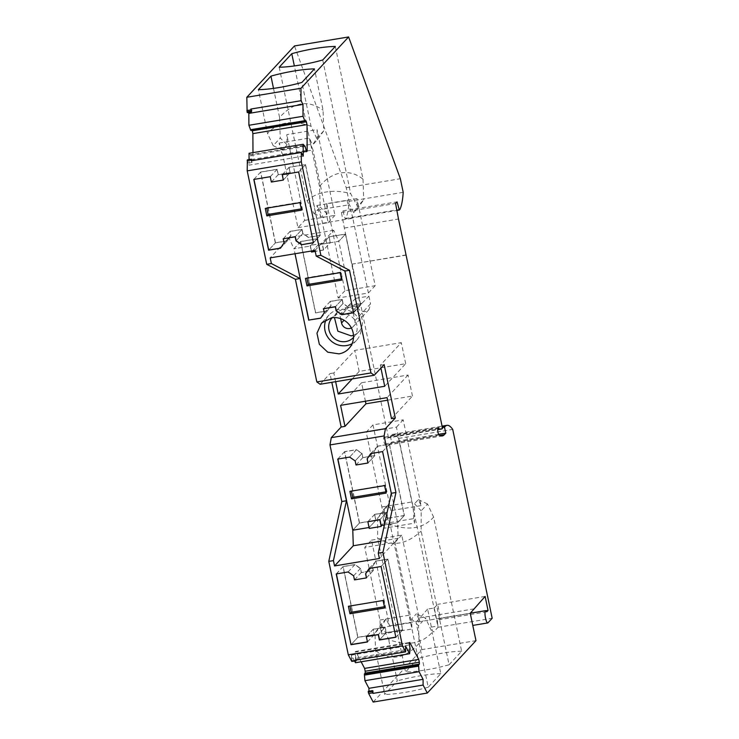 <?xml version="1.0" encoding="UTF-8"?>
<svg xmlns="http://www.w3.org/2000/svg" width="739" height="739" viewBox="0 0 739 739"><rect width="100%" height="100%" fill="white"/><g stroke="black" fill="none" stroke-linecap="round" stroke-linejoin="round"><path stroke-width="0.55" stroke-dasharray="3.69 2.77" d="M402.746 629.822L386.303 632.556L385.185 627.217L373.232 629.203L374.35 634.542L357.907 637.277L343.127 566.517L354.988 564.55L360.521 568.383L361.38 572.466L373.334 570.471L372.484 566.397L376.096 561.04L387.966 559.063L402.746 629.822L395.975 637.11L381.195 566.351L387.966 559.063M353.621 575.82L360.392 568.531L361.242 572.605L373.195 570.619L372.345 566.536L365.713 573.686L372.484 566.397M381.195 566.351L369.232 568.467M369.334 568.328L376.096 561.04M360.521 568.383L353.759 575.672L354.609 579.755L366.572 577.759L373.334 570.471M354.609 579.755L361.38 572.466M353.759 575.672L348.226 571.829L354.988 564.55M367.449 641.979L374.211 634.69L357.768 637.424L351.136 644.565L357.907 637.277M336.384 573.926L343.127 566.517M367.422 641.858L374.35 634.542M367.579 641.831L366.461 636.491L373.232 629.203M386.303 632.556L379.541 639.845L386.164 632.704L385.056 627.365L378.423 634.505L385.185 627.217M384.649 607.994L385.102 606.627L384.382 606.747M383.079 600.493L348.383 606.266M383.707 599.957L385.102 606.627M348.226 571.829L336.356 573.806M320.329 235.307L308.459 237.284L302.925 233.45L302.075 229.367L290.113 231.353L290.972 235.436L287.351 240.794L275.49 242.762L260.701 172.011L277.143 169.277L278.261 174.616L290.215 172.63L289.106 167.282L305.549 164.557L320.329 235.307L313.401 242.623M282.363 174.69L298.778 171.836L305.549 164.557M298.778 171.836L313.558 242.595M253.967 179.411L270.382 176.566L271.499 181.905L283.453 179.91L290.215 172.63M282.335 174.57L289.106 167.282M270.382 176.566L277.143 169.277M271.499 181.905L278.261 174.616M284.062 242.872L290.833 235.584L287.222 240.942L275.351 242.909L268.719 250.05L275.49 242.762M253.939 179.291L260.701 172.011M290.113 231.353L283.351 238.642L284.201 242.725L280.589 248.082L287.351 240.794M284.201 242.725L290.972 235.436M282.206 174.718L288.967 167.43L305.41 164.695L320.19 235.455L308.329 237.431L302.787 233.589L296.163 240.738L302.925 233.45M302.787 233.589L301.937 229.515L295.304 236.656L302.075 229.367M301.53 210.144L301.983 208.777L300.588 202.107L299.969 202.652M265.273 208.416L266.797 208.158M266.714 207.733L300.588 202.107M301.983 208.777L301.272 208.897M360.484 305.318L348.614 307.285L343.081 303.452L342.231 299.369L330.268 301.364L331.118 305.438L327.506 310.796L315.645 312.773L300.745 241.477L317.188 238.743L318.417 244.618L330.37 242.632L329.141 236.748L345.584 234.023L360.484 305.318L353.713 312.606L338.822 241.311L345.584 234.023M315.026 250.419L333.714 230.3L338.822 241.311L322.38 244.036L323.608 249.921L330.37 242.632M317.188 238.743L310.417 246.032L310.121 245.376L322.075 243.39L323.47 250.068L330.241 242.78L329.012 236.896L345.455 234.161L338.822 241.311L322.38 244.036L329.141 236.748M323.608 249.921L311.646 251.907L318.417 244.618M320.606 318.232L327.368 310.943L315.507 312.92L300.607 241.616L317.049 238.882L310.417 246.032L293.983 248.766L310.417 246.032L311.646 251.907M300.745 241.477L293.983 248.766L295.018 253.745M320.698 318.093L327.506 310.796M353.584 312.754L360.346 305.466L348.475 307.433L341.852 314.574L348.614 307.285M320.744 318.084L324.356 312.726L331.118 305.438M330.268 301.364L323.506 308.653L324.356 312.726M305.429 278.418L306.953 278.169M341.686 280.146L342.139 278.788L340.744 272.109L340.116 272.654M341.427 278.908L342.139 278.788M340.744 272.109L306.87 277.744M348.475 307.433L342.942 303.6L336.31 310.74L343.081 303.452M342.942 303.6L342.092 299.517L335.46 306.657L342.231 299.369M404.381 515.462L387.938 518.196L386.709 512.312L374.756 514.307L375.985 520.182L359.542 522.916L344.651 451.621L356.512 449.645L362.045 453.478L362.904 457.561L374.858 455.575L374.008 451.492L377.62 446.134L389.49 444.167L404.381 515.462L397.619 522.75L382.719 451.455L389.49 444.167M349.612 457.081L356.383 449.792L361.916 453.626L362.766 457.709L374.719 455.723L373.869 451.64L367.237 458.78L374.008 451.492M370.766 453.561L377.62 446.134M362.904 457.561L356.133 464.849L368.096 462.863L374.858 455.575M356.133 464.849L355.283 460.767L362.045 453.478M337.908 459.03L349.75 456.933L356.512 449.645M349.75 456.933L355.283 460.767M374.756 514.307L367.985 521.586L369.214 527.47L375.846 520.33L359.403 523.064L352.78 530.205L359.542 522.916M337.88 458.91L344.651 451.621M369.251 528.413L369.214 527.47L375.985 520.182M373.869 451.64L377.481 446.282L389.351 444.305L404.242 515.61L387.809 518.344L381.176 525.484L387.938 518.196M387.809 518.344L386.58 512.46L379.948 519.6L386.709 512.312M404.242 515.61L397.619 522.75L384.409 524.949L397.619 522.75L398.127 538.306L380.881 541.17M386.174 493.089L386.626 491.731L385.231 485.052L351.441 491.112M385.906 491.851L386.626 491.731M349.916 491.361L351.348 490.687M385.231 485.052L384.603 485.597M370.858 453.423L382.719 451.455M486.798 611.809L439.299 619.698A6.226 1.441 80.6 0 0 438.209 618.543A6.226 1.441 80.6 0 0 437.968 618.672A6.226 1.441 80.6 0 0 438.005 625.998L434.246 607.975L427.604 609.075L431.364 627.097C432.204 630.672 433.026 632.233 433.839 631.799L438.033 627.282L398.58 438.421A48.451 11.196 80.6 0 0 392.899 434.329A48.451 11.196 80.6 0 0 391.079 435.391L390.321 436.204L442.384 427.548M390.321 436.204L391.688 442.098L390.229 443.668L439.77 435.437M438.596 434.301L391.688 442.098M398.58 438.421L452.721 429.424M427.604 609.075L416.103 622.266L470.244 613.268M419.346 617.97L473.487 608.964M434.246 607.975L437.627 604.326L440.555 618.349L486.086 610.774M485.126 596.428L437.627 604.326M440.555 618.349L439.299 619.698M438.033 627.282L492.174 618.275M442.559 428.389L388.418 437.396A50.529 11.667 80.6 0 1 386.94 438.107A50.529 11.667 80.6 0 1 384.169 437.285A3.464 0.804 80.6 0 0 383.975 437.229A3.464 0.804 80.6 0 0 383.846 437.303A3.464 0.804 80.6 0 0 383.744 440.693A3.464 0.804 80.6 0 0 384.927 444L388.077 444.933L390.229 443.668M399.956 209.386L345.815 218.384A65.753 15.186 -99.4 0 0 349.048 201.331L346.212 187.734L294.464 45.947M403.189 192.334L349.048 201.331M359.403 523.064L344.513 451.76L356.383 449.792M337.741 459.048L344.513 451.76M348.087 571.977L354.849 564.688L360.392 568.531M336.217 573.954L342.988 566.665L354.849 564.688M354.48 579.893L361.242 572.605M366.572 577.759L373.195 570.619M369.195 568.467L375.957 561.178L387.827 559.211L402.607 629.97L386.164 632.704M372.345 566.536L375.957 561.178M381.065 566.499L387.827 559.211M395.845 637.258L402.607 629.97M366.461 636.491L373.093 629.351L374.211 634.69M385.056 627.365L373.093 629.351M357.768 637.424L342.988 566.665M352.161 661.488L352.152 660.712L356.143 660.047L355.45 657.599L355.468 660.195M322.731 59.988L350.656 193.664L357.574 206.449L363.708 199.835L357.325 208.841L356.983 198.615L326.758 203.641L327.1 213.867L323.497 217.737L316.874 205.488L317.816 210.005L348.041 204.98L347.099 200.463L353.722 212.712L357.325 208.841M279.213 67.221L307.138 200.897L314.057 213.682L320.19 207.068L319.516 186.459C325.622 178.958 332.772 174.432 340.947 172.889C349.141 171.707 356.503 173.822 363.025 179.226L335.294 46.455M363.025 179.226L363.708 199.835M307.138 200.897C311.655 196.398 317.955 193.433 326.047 192.001C334.222 190.736 342.425 191.281 350.656 193.664M319.516 186.459L294.344 65.937M323.765 130.831L317.373 139.837L312.579 145.001L316.698 138.442L323.765 130.831L323.082 110.222L314.454 68.903M316.698 138.442L311.045 126.267L301.891 82.435M311.045 126.267C292.339 119.607 277.836 122.018 267.536 133.5L258.373 89.668M273.504 88.384L279.573 117.455C293.642 101.908 308.145 99.497 323.082 110.222M317.373 139.837L317.04 129.611L286.815 134.637L287.148 144.862L280.247 138.064L279.573 117.455M282.788 155.014L280.441 149.37L310.666 144.345L313.013 149.989L282.788 155.014L297.965 227.667L304.727 220.379L286.815 134.637M304.727 220.379L334.952 215.354L317.04 129.611M287.148 144.862L282.353 150.026L279.13 143.07L280.441 149.37M282.353 150.026L273.181 145.675L280.247 138.064M368.955 691.224L372.936 690.799M368.955 691.464L368.281 691.334M247.389 112.651L247.768 111.377L251.75 110.721M303.239 156.16L249.098 165.157L248.027 163.134L252.017 162.478L251.759 160.705M248.027 163.134L247.63 160.381L251.611 159.716M247.63 160.381L247.371 159.883M251.14 160.806L252.017 162.478M345.455 234.161L360.346 305.466M329.012 236.896L322.38 244.036L322.075 243.39M333.714 230.3L288.875 237.755L270.188 257.874M300.607 241.616L293.983 248.766L288.875 237.755M324.218 312.874L330.989 305.586L327.368 310.943M323.506 308.653L330.13 301.503L330.989 305.586M342.092 299.517L330.13 301.503M352.05 343.746A18.687 17.902 -137.1 0 0 356.614 340.245A18.687 17.902 -137.1 0 0 356.9 316.329A18.687 17.902 -137.1 0 0 339.155 309.502A18.687 17.902 -137.1 0 0 329.224 314.814A18.687 17.902 -137.1 0 0 326.065 319.627M353.51 337.483A14.531 13.921 -137.1 0 0 353.565 337.418A14.531 13.921 -137.1 0 0 355.247 320.938A14.531 13.921 -137.1 0 0 339.986 313.512A14.531 13.921 -137.1 0 0 332.264 317.641A14.531 13.921 -137.1 0 0 332.208 317.705M353.482 335.257A14.531 13.921 -137.1 0 0 358.849 331.728A14.531 13.921 -137.1 0 0 360.521 315.248A14.531 13.921 -137.1 0 0 345.27 307.821L337.547 311.96L334.434 317.567M351.376 327.95A6.919 6.633 -137.1 0 0 354.84 320.735L353.094 312.394L339.811 314.602L340.651 318.648M353.094 312.394L368.927 296.154L355.644 298.362L357.251 306.038C358.489 310.029 361.168 311.886 365.288 311.609L368.964 309.641L370.535 303.831L354.84 320.735M355.644 298.362L339.811 314.602M348.328 305.429L361.611 303.221M368.927 296.154L370.535 303.831M449.072 664.767L461.635 651.235L433.617 517.124L427.521 503.989L421.165 510.843L421.147 531.092L449.072 664.767A38.761 6.623 168.2 0 1 405.563 672L377.638 538.325C392.132 546.962 406.635 544.551 421.147 531.092M382.054 625.37L388.649 639.595C407.365 646.255 421.867 643.845 432.167 632.362L425.562 618.127L416.39 613.786L419.669 620.843L389.444 625.868L386.164 618.811L382.054 625.37L374.987 632.972L375.56 650.616L384.723 694.448L397.286 680.915L388.649 639.595M384.298 508.783L388.123 504.663L384.012 511.222L377.647 518.076L384.298 508.783L384.289 528.191L414.514 523.166L414.524 503.758L421.165 510.843M377.647 518.076L377.638 538.325M388.123 504.663L390.894 510.631L372.983 424.888L403.208 419.863L421.119 505.605L418.348 499.638L414.524 503.758M418.348 499.638L427.521 503.989M386.164 618.811L381.37 623.975L374.987 632.972M372.983 424.888L366.221 432.176L381.832 506.945A18.687 4.314 -99.4 0 1 383.338 523.674L413.563 518.649L414.514 523.166M413.563 518.649C413.849 513.864 413.35 508.284 412.057 501.92L396.446 427.151L366.221 432.176M384.289 528.191L383.338 523.674M381.37 623.975L381.703 634.044L380.382 627.753L379.938 620.058L364.761 547.414L371.523 540.126L389.444 625.868M381.703 634.044L411.928 629.018L411.595 618.949L416.39 613.786M411.595 618.949L418.496 625.739L425.562 618.127M379.938 620.058L410.163 615.033L410.607 622.728L380.382 627.753M410.607 622.728L411.928 629.018M410.163 615.033L394.986 542.389L364.761 547.414M371.523 540.126L401.748 535.101L419.669 620.843M394.986 542.389L401.748 535.101M326.758 203.641L344.956 290.713L375.181 285.688L356.983 198.615M322.564 223.243L352.789 218.217L368.41 292.977L338.185 298.002L322.564 223.243C321.206 216.952 319.627 212.536 317.816 210.005M352.789 218.217A18.687 4.314 80.6 0 0 348.041 204.98M316.874 205.488L347.099 200.463M344.956 290.713L338.185 298.002M368.41 292.977L375.181 285.688M396.446 427.151L403.208 419.863M421.119 505.605L390.894 510.631M375.56 650.616C390.497 661.34 405 658.929 419.078 643.383L418.496 625.739M384.012 511.222L390.109 524.357C408.824 531.018 423.327 528.607 433.617 517.124M419.078 643.383L428.232 687.215L440.795 673.682L432.167 632.362M440.795 673.682A38.761 6.623 -11.8 0 0 397.286 680.915M428.232 687.215A38.761 6.623 168.2 0 1 384.723 694.448M461.635 651.235A38.761 6.623 -11.8 0 0 418.126 658.467L405.563 672M418.126 658.467L390.109 524.357M355.145 460.914L361.916 453.626M356.004 464.997L362.766 457.709M368.096 462.863L374.719 455.723M370.719 453.57L377.481 446.282M382.59 451.594L389.351 444.305M391.485 418.653L412.454 396.058L387.624 400.187M412.454 396.058L408.067 375.024L361.565 382.756L365.417 401.222M361.565 382.756L340.587 405.351M408.067 375.024L387.088 397.619M352.226 378.913L359.191 371.412L405.693 363.68L384.714 386.275M335.645 381.675L333.825 372.973L354.803 350.388L401.295 342.656L380.326 365.242L380.918 368.087M359.191 371.412L354.803 350.388M405.693 363.68L401.295 342.656M361.75 303.886L348.466 306.103M311.516 252.054L318.278 244.766L330.241 242.78M323.47 250.068L315.239 251.436M310.121 245.376L311.304 251.038M317.049 238.882L318.278 244.766M253.8 179.438L260.571 172.15L277.014 169.416L278.123 174.764L290.085 172.769L288.967 167.43M275.351 242.909L260.571 172.15M270.243 176.704L277.014 169.416M271.361 182.043L278.123 174.764M283.453 179.91L290.085 172.769M298.639 171.984L305.41 164.695M313.428 242.743L320.19 235.455M283.351 238.642L289.984 231.501L290.833 235.584M301.937 229.515L289.984 231.501M280.451 248.23L287.222 240.942M297.965 227.667L328.19 222.642L313.013 149.989M279.13 143.07L309.355 138.045L312.579 145.001M310.666 144.345L309.355 138.045M328.19 222.642L334.952 215.354M386.58 512.46L374.618 514.446L375.846 520.33M367.985 521.586L374.618 514.446M273.181 145.675L267.536 133.5M327.1 213.867L320.19 207.068M314.057 213.682L323.497 217.737M353.722 212.712L357.574 206.449M352.152 660.712L351.468 658.264L355.45 657.599M398.127 538.306L379.384 558.49M249.071 159.596L249.098 165.157M305.946 150.488L251.805 159.485L250.586 154.737L304.717 145.74M250.586 154.737L249.034 153.287M250.974 155.476L305.115 146.479M306.583 151.689L252.442 160.686L251.805 159.485M306.325 151.209L253.015 160.067L252.442 160.686M252.978 152.631L253.015 160.067M305.798 120.586L251.657 129.584L252.017 130.267M250.844 130.461L251.657 129.584M247.768 111.377L248.35 112.485M346.212 187.734L400.344 178.727M405.988 254.927L351.903 264.165L344.346 228.028L341.427 212.472L342.924 210.874L345.205 219.04L396.88 210.449M345.205 219.04L345.815 218.384M342.924 210.874L397.055 201.867M341.427 212.472L395.568 203.474M344.346 228.028L398.487 219.021M351.903 264.165L406.034 255.167M388.418 437.396L352.17 263.878M472.775 625.425L487.98 622.792M373.177 702.05L421.821 649.646L475.962 640.648M421.821 649.646L416.103 622.266M409.803 642.44L355.662 651.438L361.122 661.784M409.23 643.05L355.089 652.057L355.662 651.438M409.24 644.925L355.099 653.923L355.089 652.057M355.468 662.726L355.939 657.941L410.08 648.934M355.939 657.941L355.099 653.923M355.949 659.086L410.09 650.089M405.591 646.108L351.45 655.105L354.6 661.082M351.468 658.264L351.45 655.105M333.825 372.973L330 373.611L331.82 382.312M384.141 364.613L380.326 365.242M320.126 384.252L330 373.611M391.079 435.391L442.245 426.883M384.927 444L439.068 434.994M384.169 437.285L437.959 428.343M431.364 627.097L438.005 625.998M357.251 306.038L344.069 320.236M381.832 506.945L412.057 501.92M392.899 434.329L442.088 426.154M383.975 437.229L438.116 428.223M329.224 314.814L321.511 323.119M356.614 340.245L348.9 348.549M358.849 331.728L353.565 337.418M337.538 311.95L332.264 317.641M368.964 309.641L353.27 326.555M386.94 438.107L437.719 429.664M438.209 618.543L470.29 613.204M388.077 444.933L442.218 435.936"/><path stroke-width="1.11" d="M369.232 568.467L365.713 573.686L366.433 577.907L354.48 579.893L353.621 575.82L348.087 571.977L336.217 573.954L351.007 644.713L367.449 641.979L366.332 636.639L378.285 634.653L379.403 639.992L395.845 637.258L381.065 566.499L369.195 568.467L365.583 573.824L366.433 577.907M351.007 644.713L336.384 573.926M351.136 644.565L367.422 641.858M366.332 636.639L378.423 634.505L379.541 639.845L395.818 637.138M349.953 613.758L348.383 606.266L383.079 600.493L384.649 607.994L349.953 613.758L351.219 612.261L384.382 606.747M351.219 612.261L349.916 606.008M282.363 174.69L283.314 180.057L282.206 174.718L298.639 171.984L313.428 242.743L301.558 244.72L313.401 242.623M253.967 179.411L268.719 250.05L280.543 248.092M301.558 244.72L296.025 240.877L295.175 236.803L283.213 238.789L295.304 236.656L296.163 240.738L301.697 244.572M299.969 202.652L301.53 210.144L266.834 215.908L265.273 208.416L299.969 202.652M266.834 215.908L268.109 214.412L266.797 208.158M301.272 208.897L268.109 214.412M295.018 253.745L308.874 320.061L320.698 318.093M308.874 320.061L320.606 318.232L324.218 312.874L323.506 308.653L335.46 306.657L336.31 310.74L341.852 314.574L353.556 312.634M306.99 285.919L305.429 278.418L340.116 272.654L341.686 280.146L306.99 285.919L308.265 284.413L341.427 278.908M306.953 278.169L308.265 284.413M348.309 654.828L402.45 645.831L405.619 651.863L355.468 660.195L355.755 660.749L351.773 661.414L348.309 654.828L328.781 561.372L341.806 501.513L346.452 500.737L337.741 459.048L349.612 457.081L355.145 460.914L356.004 464.997L367.957 463.011L367.237 458.78L370.766 453.561M380.881 541.17L353.288 545.761L352.78 530.205L369.057 527.498L352.78 530.205L337.908 459.03M381.204 526.427L381.176 525.484L384.409 524.949L381.176 525.484L379.948 519.6L367.856 521.734L369.251 528.413L381.204 526.427L379.809 519.748L367.856 521.734M351.441 491.112L352.743 497.356L385.906 491.851M352.743 497.356L351.478 498.853L386.174 493.089L384.603 485.597L349.916 491.361L351.478 498.853M442.384 427.548L444.462 427.207L445.829 433.1L438.596 434.301M445.829 433.1L444.37 434.671A57.448 13.274 80.6 0 1 442.218 435.936A57.448 13.274 80.6 0 1 439.068 434.994A3.464 0.804 80.6 0 1 437.885 431.687A3.464 0.804 80.6 0 1 437.987 428.297A3.464 0.804 80.6 0 1 438.116 428.223A3.464 0.804 80.6 0 1 438.31 428.278A50.529 11.667 80.6 0 0 441.081 429.11A50.529 11.667 80.6 0 0 442.559 428.389L398.487 219.021L395.568 203.474L397.055 201.867L399.346 210.042L399.956 209.386C401.656 205.664 402.737 199.973 403.189 192.334L400.344 178.727L348.605 36.95L294.464 45.947L246.826 97.271L247.122 112.152L247.389 112.651L251.371 111.986L251.75 110.721L250.872 109.049L250.881 109.908L246.891 110.573M405.619 651.863L405.591 646.108L409.6 653.729L410.08 648.934L409.23 643.05L409.803 642.44L418.745 659.41L419.336 662.236L419.346 664.112L418.533 664.989L419.068 671.696L423.077 679.317L423.105 685.062L372.955 693.404L372.659 692.849L368.678 693.515L373.177 702.05L427.308 693.053L475.962 640.648L470.244 613.268L485.126 596.428L488.054 610.451L486.798 611.809A6.226 1.441 80.6 0 0 485.699 610.645A6.226 1.441 80.6 0 0 485.468 610.784A6.226 1.441 80.6 0 0 485.403 617.564A6.226 1.441 80.6 0 0 487.749 622.931A6.226 1.441 80.6 0 0 487.98 622.792L492.174 618.275L452.721 429.424A48.451 11.196 80.6 0 0 447.03 425.331A48.451 11.196 80.6 0 0 445.22 426.394L444.462 427.207M348.605 36.95L300.967 88.264L301.032 100.707L302.972 104.402L303.036 116.272L304.985 121.464L305.798 120.586L306.426 121.787L307.018 124.614L307.156 151.07L306.583 151.689L305.115 146.479L303.175 144.281L303.239 156.16L301.29 152.465L301.336 161.869L320.865 255.324L349.519 270.289L370.96 372.936L374.267 375.255L384.141 364.613L395.3 418.015L385.425 428.657L384.123 435.927L395.947 492.507L382.922 552.375L402.45 645.831M427.308 693.053L423.105 685.062M367.957 463.011L367.107 458.928L370.719 453.57L382.59 451.594L391.291 493.282L378.276 553.151L382.922 552.375M391.291 493.282L395.947 492.507M378.276 553.151L379.384 558.49L334.545 565.945L333.437 560.605L328.781 561.372M486.086 610.774L488.054 610.451M300.967 88.264L246.826 97.271M322.731 59.988L335.294 46.455A38.761 6.623 -11.8 0 0 314.971 48.525A38.761 6.623 -11.8 0 0 291.785 53.688L279.213 67.221A38.761 6.623 -11.8 0 0 299.544 65.143A38.761 6.623 -11.8 0 0 322.731 59.988M270.945 76.135L258.373 89.668A38.761 6.623 -11.8 0 0 301.891 82.435L314.454 68.903A38.761 6.623 -11.8 0 0 270.945 76.135L273.504 88.384M346.452 500.737L333.437 560.605M353.288 545.761L334.545 565.945M355.755 660.749L356.143 660.084M294.344 65.937L291.785 53.688M251.759 160.705L251.352 159.218L247.371 159.883L247.205 170.866L266.724 264.322L295.378 279.296L300.034 278.52L271.379 263.546L270.188 257.874L315.026 250.419L316.218 256.091L320.865 255.324M266.724 264.322L271.379 263.546M368.281 692.11L368.281 691.334L372.262 690.669L372.271 691.445L368.281 692.11L368.678 693.515M372.955 693.404L372.936 690.799L372.262 690.669M250.881 109.908L251.112 111.487L247.122 112.152M251.112 111.487L251.371 111.986M247.149 160.603L251.131 159.947L251.352 159.218M301.29 152.465L251.14 160.806L251.131 159.947M323.368 308.791L335.321 306.805L336.18 310.888L341.714 314.722L353.584 312.754L344.873 271.065L316.218 256.091M331.442 317.816L321.511 323.128L316.966 333.224L319.35 344.309L327.746 352.18L338.97 353.861A18.687 17.902 -137.1 0 0 348.9 348.549A18.687 17.902 -137.1 0 0 351.062 327.359A18.687 17.902 -137.1 0 0 331.442 317.816M326.065 319.627A18.687 17.902 -137.1 0 0 328.744 338.49A18.687 17.902 -137.1 0 0 346.683 345.547A18.687 17.902 -137.1 0 0 352.05 343.746M332.208 317.705A14.531 13.921 -137.1 0 0 330.61 334.157A14.531 13.921 -137.1 0 0 345.843 341.547A14.531 13.921 -137.1 0 0 353.51 337.483M334.434 317.567L337.843 331.155L351.127 335.857A14.531 13.921 -137.1 0 0 353.482 335.257M344.069 320.236L341.547 322.952A6.919 6.633 -137.1 0 0 351.376 327.95M341.547 322.952L340.651 318.648M387.624 400.187L365.953 403.79L365.417 401.222M365.953 403.79L344.984 426.375L340.587 405.351L387.088 397.619L391.485 418.653L395.3 418.015M380.918 368.087L384.714 386.275L338.213 394.007L335.645 381.675M352.226 378.913L338.213 394.007M315.239 251.436L311.516 252.054L311.304 251.038M283.213 238.789L284.062 242.872L280.451 248.23L268.59 250.198L253.8 179.438L270.243 176.704L271.361 182.043L283.314 180.057M308.736 320.209L300.034 278.52M356.143 660.823L351.773 661.414M372.271 691.445L372.659 692.849M249.071 159.596L249.034 153.287L303.175 144.281M307.156 151.07L306.325 151.209M307.018 124.614L252.877 133.62L252.978 152.631M306.426 121.787L252.285 130.785L252.877 133.62M252.017 130.267L252.285 130.785M302.972 104.402L248.831 113.4L248.895 125.279L250.844 130.461L304.985 121.464M250.456 129.722L304.597 120.725M248.895 125.279L303.036 116.272M301.032 100.707L250.872 109.049M248.35 112.485L248.831 113.4M396.88 210.449L399.346 210.042M423.077 679.317L368.937 688.314L368.955 691.224M419.346 664.112L365.205 673.109L364.392 673.986L364.927 680.693L419.068 671.696M364.927 680.693L368.937 688.314M364.401 675.132L418.533 666.135M364.392 673.986L418.533 664.989M419.336 662.236L365.195 671.243L365.205 673.109M418.745 659.41L364.604 668.407L365.195 671.243M361.122 661.784L364.604 668.407M354.6 661.082L355.468 662.726L409.6 653.729M385.425 428.657L331.284 437.654L329.982 444.933L384.123 435.927M329.982 444.933L341.806 501.513M344.984 426.375L341.159 427.013L331.284 437.654M331.82 382.312L341.159 427.013M374.267 375.255L320.126 384.252L316.828 381.934L370.96 372.936M344.873 271.065L349.519 270.289M295.378 279.296L316.828 381.934M247.205 170.866L301.336 161.869M439.77 435.437L444.37 434.671M442.245 426.883L445.22 426.394M442.088 426.154L447.03 425.331M437.719 429.664L441.081 429.11M472.775 625.425L487.749 622.931M470.29 613.204L485.699 610.645"/></g></svg>
